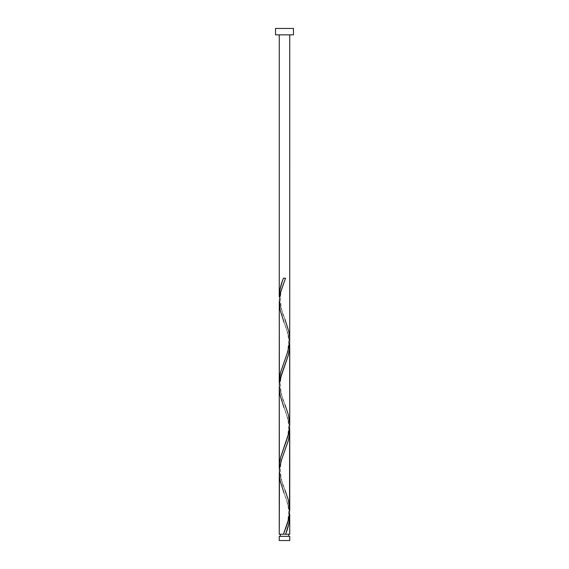 <?xml version="1.0" encoding="UTF-8"?>
<svg xmlns="http://www.w3.org/2000/svg" width="569" height="569" viewBox="0 0 569 569"><rect width="100%" height="100%" fill="white"/><g stroke="black" fill="none" stroke-linecap="round" stroke-linejoin="round"><path stroke-width="0.43" stroke-dasharray="2.85 2.13" d="M284.5 534.241L279.251 534.241L284.5 534.241M280.304 536.339L289.749 536.339L280.304 536.339M289.749 34.851L275.538 34.851L289.749 34.851M279.279 474.283L280.787 483.614L287.63 502.953L289.649 512.954M279.279 388.933L280.787 398.264L287.63 417.603L289.649 427.604M289.721 508.842L288.213 499.511L281.371 480.172L279.351 470.172M279.279 303.583L280.787 312.914L287.63 332.253L289.649 342.254M289.721 423.492L288.213 414.161L281.371 394.822L279.351 384.822M289.721 338.142L288.213 328.811L281.371 309.472L279.351 299.472M275.538 28.45L293.462 28.45L275.538 28.45M279.251 540.55L289.749 540.55L279.251 540.55M279.358 299.529L280.567 306.641L285.026 319.501C282.082 313.953 280.553 306.314 280.425 296.591C281.058 290.979 282.587 285.304 285.026 279.55M279.358 384.879L280.567 391.991L285.026 404.851C282.082 399.303 280.553 391.664 280.425 381.941C281.058 376.329 282.587 370.654 285.026 364.9M279.358 470.229L280.567 477.341L285.026 490.201C282.082 484.653 280.553 477.014 280.425 467.291C281.058 461.679 282.587 456.004 285.026 450.25M289.642 512.904L288.433 505.791L283.974 492.925C286.413 498.679 287.942 504.354 288.575 509.966C288.447 519.689 286.918 527.328 283.974 532.876M289.642 427.554L288.433 420.441L283.974 407.575C286.413 413.329 287.942 419.004 288.575 424.616C288.447 434.339 286.918 441.978 283.974 447.526M289.642 342.204L288.433 335.091L283.974 322.225C286.413 327.979 287.942 333.654 288.575 339.266C288.447 348.989 286.918 356.628 283.974 362.176M285.546 278.191L283.454 278.191"/><path stroke-width="0.85" d="M279.251 536.339L279.251 540.55L289.749 540.55L289.749 536.339L279.251 536.339L289.749 536.339L289.749 540.55L279.251 540.55L279.251 536.339M280.304 534.241L280.304 536.339L280.304 534.241M288.696 536.339L288.696 534.241L288.696 536.339M275.538 28.45L275.538 34.851L293.462 34.851L293.462 28.45L275.538 28.45L275.538 34.851L293.462 34.851L293.462 28.45L275.538 28.45M283.454 278.191L284.5 278.191L283.454 278.191C280.837 284.393 279.436 290.595 279.251 296.805L279.251 34.851L279.251 296.805L279.927 289.82L282.181 281.676L283.454 278.191L285.546 278.191L280.752 291.726L279.287 300.745L279.251 382.155L280.489 372.624L287.829 351.486L289.721 340.81L289.749 34.851L289.721 338.142M285.979 533.075L285.546 534.241L289.749 534.241L289.749 515.621L288.832 523.764L285.979 533.075M283.974 492.925L279.976 480.186L279.287 474.496L279.493 468.806L281.378 460.271L288.369 440.356L289.479 434.666L289.642 427.554L289.507 514.326L287.622 522.861L283.454 534.241L279.251 534.241L283.454 534.241L288.632 519.205L289.749 510.18L289.749 430.271L289.351 435.605L288.213 440.939L281.371 460.278L279.479 468.948L279.251 534.241L279.279 474.283M283.974 407.575L279.976 394.836L279.287 389.146L279.493 383.456L281.378 374.921L288.369 355.006L289.479 349.316L289.642 342.204L289.749 424.83L288.433 434.666L280.631 457.426L279.521 463.116L279.358 470.229L279.251 387.596L279.251 467.505L279.649 462.17L280.787 456.836L288.867 432.831L289.749 424.83L289.749 344.921L289.351 350.255L288.213 355.589L280.446 378.264L279.479 383.598L279.279 388.933M289.721 514.291L289.749 534.241L285.546 534.241C288.163 528.032 289.564 521.83 289.749 515.621L289.721 514.291M285.026 490.201L288.369 500.101L289.721 508.842M285.026 319.501L289.024 332.246L289.713 337.936L289.507 343.626L287.622 352.161L280.631 372.076L279.521 377.766L279.358 384.879L279.279 303.583M285.026 404.851L288.369 414.751L289.721 423.492M284.5 534.241L285.546 534.241L284.5 534.241M284.5 278.191L285.546 278.191L284.5 278.191M283.974 322.225L279.976 309.486L279.272 300.951L280.567 292.416L285.546 278.191"/></g></svg>
